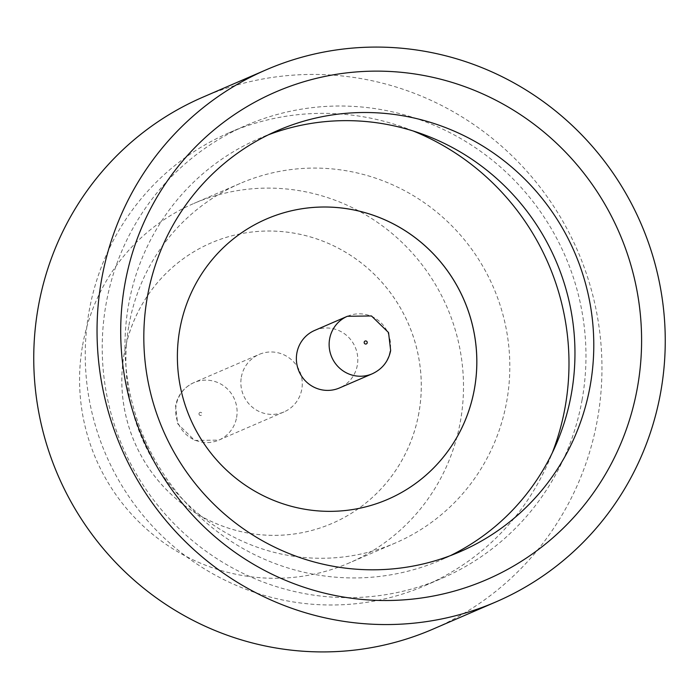 <?xml version="1.0" encoding="UTF-8"?>
<svg xmlns="http://www.w3.org/2000/svg" width="699" height="699" viewBox="0 0 699 699"><rect width="100%" height="100%" fill="white"/><g stroke="black" fill="none" stroke-linecap="round" stroke-linejoin="round"><path stroke-width="0.52" stroke-dasharray="3.5 2.62" d="M241.338 377.111A31.333 30.599 -113.4 0 1 259.137 354.428A31.333 30.599 -113.4 0 1 290.548 358.98A31.333 30.599 -113.4 0 1 301.793 389.256A31.333 30.599 -113.4 0 1 283.995 411.938A31.333 30.599 -113.4 0 1 252.584 407.386A31.333 30.599 -113.4 0 1 241.338 377.111M582.127 399.636A246.721 240.963 -113.4 0 1 441.978 578.3A246.721 240.963 -113.4 0 1 194.593 542.433A246.721 240.963 -113.4 0 1 106.065 304.03A246.721 240.963 -113.4 0 1 246.214 125.366A246.721 240.963 -113.4 0 1 493.608 161.242A246.721 240.963 -113.4 0 1 582.127 399.636M450.339 555.653A229.482 224.134 -113.4 0 1 441.025 559.943A229.482 224.134 -113.4 0 1 210.915 526.574A229.482 224.134 -113.4 0 1 128.572 304.825A229.482 224.134 -113.4 0 1 258.936 138.638A229.482 224.134 -113.4 0 1 268.433 134.793M128.939 325.236A195.807 191.238 -113.4 0 1 240.168 183.444A195.807 191.238 -113.4 0 1 436.508 211.911A195.807 191.238 -113.4 0 1 506.766 401.121A195.807 191.238 -113.4 0 1 395.538 542.913A195.807 191.238 -113.4 0 1 199.198 514.447A195.807 191.238 -113.4 0 1 128.939 325.236M82.622 345.254A195.807 191.238 -113.4 0 1 193.85 203.461A195.807 191.238 -113.4 0 1 390.191 231.928A195.807 191.238 -113.4 0 1 460.449 421.139A195.807 191.238 -113.4 0 1 349.22 562.931A195.807 191.238 -113.4 0 1 152.88 534.464A195.807 191.238 -113.4 0 1 82.622 345.254M202.876 97.17A289.797 283.034 -113.4 0 1 493.459 139.302A289.797 283.034 -113.4 0 1 597.444 419.33A289.797 283.034 -113.4 0 1 432.83 629.187M418.893 412.794A152.732 149.167 -113.4 0 1 332.13 523.394A152.732 149.167 -113.4 0 1 178.988 501.183A152.732 149.167 -113.4 0 1 124.186 353.607A152.732 149.167 -113.4 0 1 210.941 242.999A152.732 149.167 -113.4 0 1 364.092 265.209A152.732 149.167 -113.4 0 1 418.893 412.794M418.919 412.777A152.732 149.167 -113.4 0 1 332.165 523.376A152.732 149.167 -113.4 0 1 179.014 501.174A152.732 149.167 -113.4 0 1 124.212 353.589A152.732 149.167 -113.4 0 1 210.976 242.99A152.732 149.167 -113.4 0 1 364.118 265.201A152.732 149.167 -113.4 0 1 418.919 412.777M413.223 131.001A246.721 240.963 66.6 0 0 229.228 132.705A246.721 240.963 66.6 0 0 89.079 311.37A246.721 240.963 66.6 0 0 177.607 549.772A246.721 240.963 66.6 0 0 425.001 585.64A246.721 240.963 66.6 0 0 552.306 452.803M387.674 499.383L387.709 499.374A152.732 149.167 -113.4 0 1 387.674 499.383A152.732 149.167 -113.4 0 1 234.532 477.172A152.732 149.167 -113.4 0 1 179.73 329.596A152.732 149.167 -113.4 0 1 266.485 218.997A152.732 149.167 -113.4 0 1 266.52 218.979L266.485 218.997M314.655 330.435A31.333 30.599 -113.4 0 1 346.066 334.987A31.333 30.599 -113.4 0 1 357.311 365.262A31.333 30.599 -113.4 0 1 339.513 387.945M236.612 417.425A31.333 30.599 66.6 0 0 225.375 387.15A31.333 30.599 66.6 0 0 193.955 382.598A31.333 30.599 66.6 0 0 176.157 405.289A31.333 30.599 66.6 0 0 187.402 435.556A31.333 30.599 66.6 0 0 218.813 440.117A31.333 30.599 66.6 0 0 236.612 417.425M199.005 413.59A1.564 1.529 -113.4 0 1 200.796 412.358A1.564 1.529 -113.4 0 1 202.028 414.192A1.564 1.529 -113.4 0 1 200.246 415.424A1.564 1.529 -113.4 0 1 199.005 413.59M347.412 316.271A31.333 30.599 -113.4 0 1 378.832 320.824A31.333 30.599 -113.4 0 1 390.068 351.099A31.333 30.599 -113.4 0 1 372.27 373.79M283.995 411.938L218.813 440.117L194.715 440.414L177.66 423.769L175.571 405.831C177.773 395.066 183.898 387.325 193.955 382.598L259.137 354.428M459.846 551.808L441.025 559.943M240.168 183.444L193.85 203.461M425.001 585.64L441.978 578.3M229.228 132.705L246.214 125.366M395.538 542.913L349.22 562.931M277.748 130.512L258.936 138.638"/><path stroke-width="1.05" d="M637.462 387.298A265.664 259.46 -113.4 0 1 334.9 595.461A265.664 259.46 -113.4 0 1 124.841 284.344A265.664 259.46 -113.4 0 1 427.395 76.182A265.664 259.46 -113.4 0 1 637.462 387.298M147.393 296.691A229.482 224.134 66.6 0 0 229.735 518.44A229.482 224.134 66.6 0 0 459.846 551.808A229.482 224.134 66.6 0 0 590.209 385.621A229.482 224.134 66.6 0 0 507.867 163.872A229.482 224.134 66.6 0 0 277.748 130.512A229.482 224.134 66.6 0 0 147.393 296.691M268.433 134.793A229.482 224.134 -113.4 0 1 493.057 175.362A229.482 224.134 -113.4 0 1 571.389 393.755A229.482 224.134 -113.4 0 1 450.339 555.653M496.124 601.83L432.83 629.187A289.797 283.034 -113.4 0 1 142.238 587.055A289.797 283.034 -113.4 0 1 38.262 307.027A289.797 283.034 -113.4 0 1 202.876 97.17L266.17 69.813A289.797 283.034 -113.4 0 1 556.762 111.945A289.797 283.034 -113.4 0 1 660.738 391.973A289.797 283.034 -113.4 0 1 496.124 601.83A289.797 283.034 -113.4 0 1 205.541 559.698A289.797 283.034 -113.4 0 1 101.556 279.67A289.797 283.034 -113.4 0 1 266.17 69.813M552.306 452.803A246.721 240.963 66.6 0 0 565.15 406.975A246.721 240.963 66.6 0 0 413.223 131.001M266.52 218.979A152.732 149.167 -113.4 0 1 419.671 241.19A152.732 149.167 -113.4 0 1 474.464 388.766A152.732 149.167 -113.4 0 1 387.709 499.374A152.732 149.167 -113.4 0 1 234.558 477.164A152.732 149.167 -113.4 0 1 179.765 329.579A152.732 149.167 -113.4 0 1 266.52 218.979A152.732 149.167 -113.4 0 1 419.645 241.216A152.732 149.167 -113.4 0 1 474.438 388.784A152.732 149.167 -113.4 0 1 387.709 499.374M296.857 353.117A31.333 30.599 -113.4 0 1 314.655 330.435L347.412 316.271A31.333 30.599 -113.4 0 0 329.613 338.963A31.333 30.599 -113.4 0 0 340.859 369.229A31.333 30.599 -113.4 0 0 372.27 373.79L339.513 387.945A31.333 30.599 -113.4 0 1 308.102 383.393A31.333 30.599 -113.4 0 1 296.857 353.117M367.22 342.798A1.564 1.529 66.6 0 0 365.979 340.963A1.564 1.529 66.6 0 0 364.196 342.187A1.564 1.529 66.6 0 0 365.437 344.022A1.564 1.529 66.6 0 0 367.22 342.798M372.27 373.79C382.336 369.063 388.461 361.313 390.654 350.548L388.548 332.567L371.492 315.965L347.412 316.271"/></g></svg>
